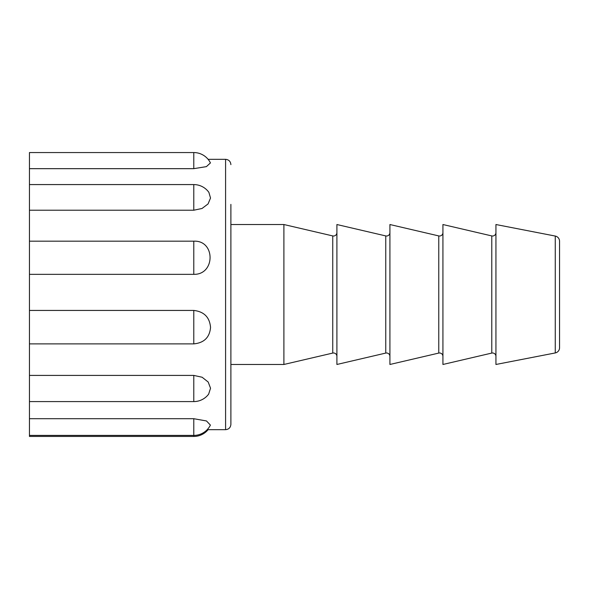 <?xml version="1.0" encoding="UTF-8"?>
<svg xmlns="http://www.w3.org/2000/svg" width="589" height="589" viewBox="0 0 589 589"><rect width="100%" height="100%" fill="white"/><g stroke="black" fill="none" stroke-linecap="round" stroke-linejoin="round"><path stroke-width="0.88" d="M193.781 210.214L193.781 184.578A18.553 18.553 0 0 1 208.881 192.353L210.523 198.029L208.064 203.934L202.02 208.484L193.781 210.214L29.45 210.214L29.45 152.558L193.781 152.558L193.781 168.668L29.45 168.668M193.781 274.349L193.781 241.181C215.478 240.076 215.508 274.791 193.781 274.349L29.45 274.349L29.45 210.214M193.781 343.88L193.781 310.432C204.074 311.618 209.662 317.28 210.545 327.425C209.669 337.401 204.081 342.886 193.781 343.88L29.45 343.88L29.45 274.349M193.781 418.713L206.481 420.958L210.398 425.103A18.553 18.553 0 0 1 193.781 435.411L29.45 435.411L29.45 436.442L193.781 436.442L193.781 418.713L29.45 418.713L29.45 343.88M29.45 435.411L29.45 418.713M230.888 164.625C230.571 161.408 228.804 159.641 225.587 159.325L225.587 429.675C228.804 429.359 230.571 427.592 230.888 424.374L230.888 204.383M193.781 152.558A18.553 18.553 0 0 1 210.435 162.925L206.4 166.628L193.781 168.668M193.781 241.181L29.45 241.181M193.781 310.432L29.45 310.432M29.45 401.588L193.781 401.588L193.781 375.414L29.45 375.414M193.781 375.414L202.123 377.24L208.189 382.033L210.538 388.217L208.653 394.122A18.553 18.553 0 0 1 193.781 401.588M495.938 356.382A3.394 3.394 0 0 0 491.778 353.076L491.778 235.924A3.394 3.394 0 0 0 495.938 232.618M442.928 356.382A3.394 3.394 0 0 0 438.768 353.076L438.768 235.924A3.394 3.394 0 0 0 442.928 232.618M389.918 356.382A3.394 3.394 0 0 0 385.758 353.076L385.758 235.924A3.394 3.394 0 0 0 389.918 232.618M336.908 356.382A3.394 3.394 0 0 0 332.748 353.076L332.748 235.924A3.394 3.394 0 0 0 336.908 232.618M555.258 352.944A5.301 5.301 0 0 0 559.55 347.738L559.55 241.262A5.301 5.301 0 0 0 555.258 236.056L495.938 224.527L495.938 364.473L555.258 352.944L555.258 236.056M491.778 235.924L442.928 224.527L442.928 364.473L491.778 353.076M438.768 235.924L389.918 224.527L389.918 364.473L438.768 353.076M385.758 235.924L336.908 224.527L336.908 364.473L385.758 353.076M332.748 235.924L283.898 224.527L230.888 224.527M332.748 353.076L283.898 364.473L283.898 224.527M283.898 364.473L230.888 364.473M225.587 159.325L208.108 159.325M225.587 429.675L207.195 429.675M193.781 184.578L29.45 184.578M193.781 436.442A18.553 18.553 0 0 0 208.108 429.675"/></g></svg>
